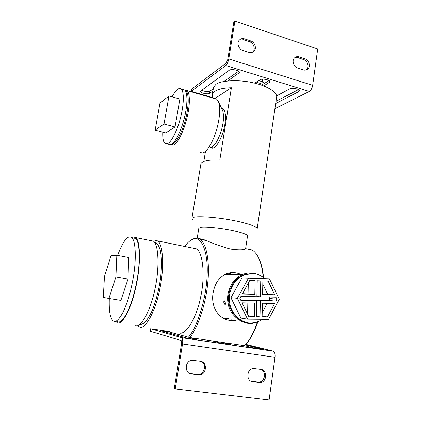 <?xml version="1.0" encoding="UTF-8"?>
<svg xmlns="http://www.w3.org/2000/svg" width="421" height="421" viewBox="0 0 421 421"><rect width="100%" height="100%" fill="white"/><g stroke="black" fill="none" stroke-linecap="round" stroke-linejoin="round"><path stroke-width="0.63" d="M246.059 248.737L251.979 249.958C254.826 251.569 257.268 254.742 259.304 259.483C261.315 264.377 262.593 270.261 263.157 277.129M257.399 322.133C253.605 332.958 249.327 340.81 244.559 345.688L244.638 345.625C249.532 340.91 253.926 333.032 257.831 321.991M263.499 277.371C262.93 270.729 261.673 265.041 259.725 260.299L258.483 257.663M169.695 331.074L170.021 332.195L189.766 337.563L244.559 345.688L252.316 347.651L262.746 349.298L245.348 344.904M189.766 337.563C197.517 328.68 205.927 303.936 207.79 282.575C209.921 262.357 206.548 243.227 199.97 239.26C198.165 238.112 196.307 237.818 194.386 238.375L190.197 240.675M237.749 319.871L237.07 320.023C221.578 323.707 210.168 309.135 213.11 292.827C214.747 283.807 218.831 277.613 225.361 274.234C230.492 271.955 235.865 272.103 241.491 274.666M245.696 248.158L245.69 248.669C244.127 250.053 239.075 250.19 230.534 249.074C221.735 246.659 213.757 243.843 206.6 240.628C203.343 239.396 200.833 238.77 199.075 238.749M184.635 246.49C187.729 242.28 190.681 239.796 193.497 239.039C201.285 235.886 208.348 251.705 207.121 274.897C206.611 297.047 197.265 327.88 188.35 337.279M131.494 237.576L133.12 236.881L135.657 237.597C140.84 240.975 140.619 267.277 135.694 287.748C130.673 311.156 120.669 327.206 116.643 322.191L115.754 321.234M224.703 318.986L228.745 318.344M232.634 274.56L228.566 273.097M179.104 332.895C185.287 335.984 196.681 318.287 200.754 296.568C205.143 277.039 203.211 252.332 196.423 248.848L154.823 240.333M192.992 247.958L192.413 248.048M135.725 325.48C140.703 328.369 150.823 310.345 155.054 288.553C159.459 268.924 158.849 244.354 153.381 241.128L135.657 237.597M150.602 240.37L150.102 240.475M138.567 326.396L139.767 326.996C144.95 329.99 155.396 311.687 159.696 289.474C164.185 269.482 163.432 244.427 157.733 241.117M213.431 98.219C212.389 96.851 212.052 95.478 212.421 94.099C214.363 90.131 220.693 88.01 231.403 87.736L214.821 98.551M231.403 87.736L219.815 160.048C209 159.68 202.717 160.827 200.97 163.49L200.859 164.148M203.843 161.39L205.495 151.318M210.689 147.566L213.657 147.839C216.799 146.761 221.92 137.741 224.067 128.447C226.277 118.769 225.998 112.218 223.235 108.786L221.583 108.329M245.611 248.722L247.516 235.997C248.427 234.586 239.054 231.634 228.761 229.777C217.489 227.619 203.796 226.535 200.512 227.319L198.812 228.303M192.565 219.709L191.923 218.304L194.018 217.262C198.244 215.994 216.615 217.247 231.918 220.209C245.869 222.746 258.378 226.887 257.136 228.982L276.544 97.614C278.202 92.436 266.561 85.574 253.163 82.79C238.512 79.311 220.409 80.5 215.878 84.4L213.547 87.3L212.421 94.099M185.377 90.783C189.287 92.273 189.008 106.629 185.403 119.701C181.477 134.683 174.494 145.729 171.242 144.487C174.683 145.734 181.73 133.61 185.024 121.101C188.787 108.418 189.287 93.015 186.04 91.183L185.377 90.783M170.489 144.771L173.831 145.035C177.504 143.503 183.972 130.873 187.003 117.796C189.939 106.092 190.303 93.294 187.082 90.604L184.861 90.147M200.043 152.486L202.522 152.991L203.548 152.639C207.216 151.281 213.184 141.64 216.526 129.952C219.82 118.285 220.499 108.939 218.557 101.919L216.726 99.172L214.605 98.561M211.842 147.04C215.163 145.234 218.315 139.804 221.288 130.742C223.646 122.453 224.109 115.764 222.683 110.66L222.214 109.676M224.304 300.831L224.019 302.625L225.161 304.615M223.846 302.662C223.714 301.473 223.893 300.868 224.377 300.841L225.377 302.841C225.561 304.02 225.424 304.615 224.982 304.63L223.846 302.662M258.62 274.76C252.821 272.44 247.359 272.413 242.243 274.676C232.366 278.223 225.614 292.684 228.103 303.152C229.345 315.813 244.138 326.491 254.863 322.765L254.994 322.733M228.161 273.203L232.371 274.555M228.456 318.297L224.293 318.808M252.605 381.694C245.901 381.116 246.438 368.775 253.479 368.538L261.004 369.459C267.788 370.096 266.946 382.657 259.857 382.568L252.605 381.694L251.395 381.247L258.62 382.121C264.677 382.173 266.898 371.99 261.209 369.491M250.911 381.163L251.395 381.247M191.297 373.869C184.319 373.259 184.614 360.955 192.023 360.292L200.449 361.255C207.574 361.934 206.848 374.606 199.317 374.806L191.297 373.869L190.292 373.443L198.291 374.38C204.664 374.158 206.916 364.033 201.054 361.371M189.313 373.227L190.292 373.443M190.097 337.616L197.007 339.563C197.454 339.921 187.908 338.421 186.008 337.853L160.406 330.617L169.973 332.043M222.741 342.452L230.503 344.525C230.934 344.862 221.904 343.425 219.799 342.847L212.752 340.973M175.247 388.888L174.299 388.394L181.567 343.668C181.777 342.078 181.646 341.036 181.172 340.547L150.192 331.227L150.613 328.748L181.746 337.726C182.693 338.705 182.956 340.789 182.53 343.973L175.247 388.888L269.093 399.95L275.002 357.282C275.308 354.25 274.802 352.245 273.492 351.256L245.838 344.373M150.613 328.748L169.852 331.632M250.748 40.921C254.716 42.016 256.899 48.347 254.126 51.015C252.626 52.52 250.9 52.962 248.953 52.351L242.68 50.325C238.76 49.299 236.491 43.053 239.112 40.353C240.644 38.7 242.438 38.206 244.501 38.864L250.748 40.921L249.611 41.795L243.38 39.748L239.349 40.074M252.721 52.12L252.974 51.846C255.742 49.189 253.563 42.884 249.611 41.795M304.988 58.787C308.961 59.919 310.935 66.539 307.804 69.007C306.446 70.118 304.983 70.412 303.415 69.902L297.536 68.007C293.595 66.928 291.543 60.377 294.553 57.861C295.947 56.64 297.479 56.309 299.131 56.856L304.988 58.787L303.683 59.566L297.847 57.645L294.726 57.693M306.309 69.907L306.488 69.749C309.614 67.286 307.646 60.692 303.683 59.566M276.629 95.914L289.711 88.894C292.127 87.463 300.099 89.026 299.394 90.962L298.705 91.662L275.671 103.524M275.997 101.314L298.457 89.61M254.573 83.116L260.025 79.748C262.309 78.18 270.677 79.911 269.919 81.974L263.735 85.931M261.504 85.121L269.072 80.6M212.926 91.047L209.611 93.32C207.811 94.714 199.812 92.93 200.475 91.146L229.25 70.265C231.382 68.539 240.196 70.475 239.381 72.665L227.666 80.948M201.622 90.147C204.685 91.657 207.469 91.978 209.979 91.12L213.294 88.82M223.888 81.485L238.623 71.275M233.823 22.008L234.913 21.05L228.766 58.935C228.135 62.05 227.151 64.25 225.819 65.529L191.181 91.362L191.555 89.178L226.219 63.045L227.693 59.756L233.823 22.008M274.908 108.676L309.356 91.446C310.987 90.341 312.093 88.305 312.671 85.331L317.697 49.031L234.913 21.05M213.073 97.698L191.181 91.362M262.367 81.732L262.699 79.543L262.362 79.153M264.772 83.169L258.947 80.411M262.799 84.347L256.326 82.032M159.98 103.145L168.974 95.946L164.011 124.042L155.16 130.131L159.98 103.145M164.011 124.042L175.025 126.979L179.878 99.035L168.974 95.946M175.025 126.979L165.774 132.91L155.16 130.131M172.094 96.83C175.768 89.905 178.793 87.289 181.177 88.989C184.282 91.641 183.845 104.429 180.919 116.138C177.888 129.221 171.526 141.888 167.953 143.445L164.953 143.435C163.269 141.845 162.538 138.077 162.764 132.12M182.882 89.478L184.708 90.01C187.877 92.678 187.487 105.45 184.561 117.133C181.535 130.189 175.12 142.814 171.494 144.35L168.447 144.324M116.833 255.305L111.002 255.8L104.461 276.387L103.303 297.442L108.913 298.473L115.917 276.907L116.833 255.305L128.642 257.52L128.016 279.034L115.917 276.907M128.016 279.034L120.901 300.426L108.913 298.473M117.606 255.452C123.158 240.728 127.831 234.807 131.631 237.686C135.93 240.154 136.493 261.015 132.952 279.302C130.715 291.837 127.416 302.815 123.064 312.224C118.78 320.144 115.412 322.975 112.97 320.723C110.102 318.113 108.881 310.719 109.302 298.536M132.499 237.86L135.436 238.444C139.835 240.928 140.514 261.767 136.988 280.012C134.767 292.521 131.463 303.467 127.068 312.85C122.737 320.744 119.322 323.565 116.812 321.302M268.166 281.133L262.862 280.965L268.166 281.133L274.792 294.811L262.578 294.511L262.862 280.954M274.792 294.811L262.588 294.168M262.793 284.207L267.688 294.295M247.569 319.165L268.619 319.36L279.302 299.242L269.419 278.818L241.917 277.944L230.929 297.715L240.928 318.097L247.569 319.165L237.36 298.326L230.929 297.715M248.532 278.097L237.36 298.326M262.109 316.902L262.399 303.241L274.629 303.473L267.451 316.96L262.109 316.902M267.451 316.96L262.125 316.192M267.214 303.33L262.199 312.692M256.447 316.36L259.989 316.881L256.436 316.845L256.789 300.741L250 300.084L240.612 299.889M269.019 297.042L269.766 298.573L268.745 300.478L253.474 300.157L253.468 300.42M256.789 300.741L240.87 300.41L239.875 298.378L240.97 296.395L256.878 296.758L257.226 280.77L260.752 280.886L257.226 280.775M260.752 280.886L260.415 296.842L256.884 296.547M260.415 296.842L275.944 297.2L276.907 299.189L269.766 298.573M276.907 299.189L275.876 301.131L268.745 300.478M275.876 301.131L260.331 300.815L253.474 300.157M260.331 300.815L259.989 316.881M255.105 280.702L254.8 294.321L242.28 294.016L249.711 280.523L255.105 280.702L249.711 280.533M254.8 294.321L242.47 293.669M248.306 283.075L248.053 293.811M247.837 302.962L247.574 314.119M248.869 316.766L242.064 302.852L254.605 303.088L254.3 316.818L248.869 316.766M248.469 315.945L254.3 316.818M263.109 319.307L256.1 322.497L251.216 323.07C241.854 323.554 230.95 313.966 229.619 302.536C227.735 292.432 233.523 279.36 243.67 275.129L252.347 273.503C256.789 273.603 261.052 275.329 265.141 278.67M247.543 322.702C238.239 321.712 229.208 311.335 228.629 300.805C227.435 291.232 233.302 279.012 242.849 275.118L251.342 273.487M257.92 382.084L259.152 382.526M197.302 374.337L198.328 374.769M169.816 333.274L170.005 332.132M182.53 343.973L275.002 357.282M181.54 337.631L273.213 351.151M243.38 39.748L244.501 38.864M297.847 57.645L299.131 56.856M298.947 89.962L298.705 91.662M269.582 81.021L269.34 82.616M209.979 91.12L209.611 93.32M239.144 71.775L238.907 73.243M312.671 85.331L228.766 58.935M309.356 91.446L225.819 65.529M259.304 259.483L259.725 260.299M251.979 249.958L245.696 248.664M199.97 239.26L206.6 240.628M194.386 238.375L193.497 239.039M231.876 319.139L231.671 320.507M197.202 238.175L198.854 228.024M212.558 148.166L210.905 147.734M191.923 218.304L200.97 163.49M184.987 90.278L185.356 90.052M187.082 90.604L216.726 99.172M221.762 108.707L223.761 109.281M218.557 101.919L222.683 110.66M242.243 274.676L224.888 274.466M259.857 382.568L258.62 382.121M199.317 374.806L198.291 374.38M273.492 351.256L181.746 337.726M218.031 341.752L217.941 342.352M254.126 51.015L252.974 51.846M307.804 69.007L306.488 69.749M181.177 88.989L184.708 90.01M185.535 91.036L186.04 91.183M135.436 238.444L131.631 237.686M242.849 275.118L243.67 275.129M138.988 324.917L143.561 323.554C146.424 321.018 149.26 316.797 152.055 310.898C156.08 300.82 158.922 289.837 160.569 277.949C161.838 266.535 161.738 257.32 160.28 250.311C158.664 245.048 156.633 242.254 154.191 241.917"/></g></svg>
